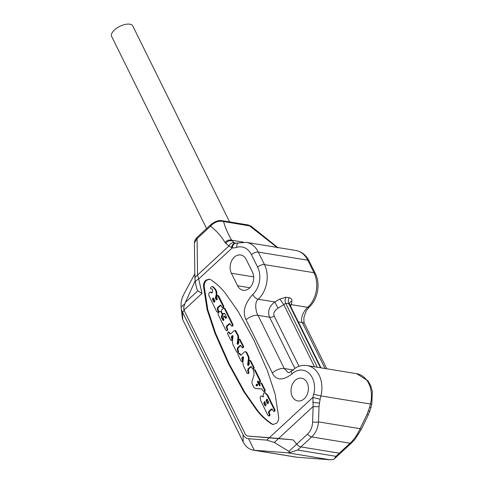 <?xml version="1.0" encoding="UTF-8"?>
<svg xmlns="http://www.w3.org/2000/svg" width="484" height="484" viewBox="0 0 484 484"><rect width="100%" height="100%" fill="white"/><g stroke="black" fill="none" stroke-linecap="round" stroke-linejoin="round"><path stroke-width="0.73" d="M248.74 365.505L247.608 364.924L248.473 358.341L248.147 356.593L245.933 352.104L245.297 351.59L244.505 351.898L241.322 354.845L240.445 355.147L238.685 353.048L239.846 353.544L239.156 353.429C238.243 352.818 237.826 353.205 237.898 354.597L241.123 361.112L242.278 361.602L242.962 361.258M248.05 365.39L247.608 364.924L248.05 365.39L249.091 364.428L249.387 363.024L248.776 361.772L249.587 360.296L250.748 360.786L249.587 360.296M209.572 279.141L206.444 280.375C204.901 281.906 204.151 283.884 204.194 286.31L207.793 309.663L215.574 333.204L229.059 363.69L244.71 392.167L257.784 410.813C262.098 416.161 266.926 420.584 272.28 424.075L273.327 424.547M273.865 411.043C274.724 411.624 275.118 411.261 275.045 409.954L267.7 395.089L265.093 392.742M268.693 415.623C269.6 416.234 270.018 415.847 269.939 414.467L269.177 412.919L269.473 411.491L272.171 409.077M263.605 396.819L261.904 396.184C260.955 395.858 260.374 396.354 260.156 397.666L260.864 401.061L268.009 415.508L269.164 415.998M260.132 385.893L258.147 382.088L258.202 381.319L259.109 382.336L259.799 382.451L260.586 380.908L255.135 369.885L254.445 369.77C253.64 369.225 253.271 369.57 253.338 370.792L253.979 372.093L253.955 375.312L251.946 381.701L252.055 383.673L253.888 387.381L255.352 388.464L261.735 388.876L263.308 391.181L264.439 391.653M263.992 391.29C264.857 391.871 265.25 391.508 265.178 390.195L261.796 383.352L260.428 382.832M261.796 383.352L261.064 382.935M255.746 388.531L261.88 388.954M230.348 333.978L228.92 332.006L228.23 331.897L227.444 333.44L230.668 339.956L231.824 340.452L232.508 340.101M238.412 339.55L238.709 337.3L238.382 335.551L235.526 330.548L234.044 330.747L230.868 333.688L229.991 333.99L228.23 331.897M238.285 344.348L237.838 343.882L238.285 340.518M242.968 347.869L242.278 347.76L242.968 347.869L243.791 346.707L239.822 339.248L239.132 339.139L238.316 340.621L238.933 341.867L238.636 343.277L237.596 344.239L237.154 343.767L238.019 337.185L237.692 335.436L234.843 330.433M237.305 352.104C238.164 352.685 238.558 352.316 238.485 351.009L237.898 349.829L238.225 347.869L240.857 345.564M232.653 339.006L232.096 337.862L232.284 336.453L233.016 335.781M240.802 355.129L239.846 353.544M248.867 360.707L249.163 358.45L248.837 356.702L246.622 352.213L245.297 351.59M248.292 365.033L248.74 361.675M241.123 361.112C242.018 361.729 242.442 361.348 242.393 359.975L241.861 358.904L242.054 357.494L242.847 356.762L243.506 357.216L242.811 362.788L243.392 365.704L247.07 373.146C247.929 373.727 248.322 373.358 248.25 372.051L247.669 370.871L247.989 368.911L250.621 366.606L251.263 366.811L252.733 368.911L253.422 369.026L254.245 367.864L250.748 360.786M247.76 373.261C248.619 373.836 249.012 373.473 248.939 372.166L248.352 370.98L248.679 369.02L251.311 366.721M243.107 360.156L242.551 359.013L242.738 357.609L243.47 356.938M223.088 313.759L224.757 313.559M224.588 308.254L223.898 308.139L224.588 308.254M231.83 325.78C232.689 326.355 233.082 325.992 233.01 324.685L225.048 308.58M229.954 323.717L229.101 323.748L229.979 323.742L231.146 325.665L232.272 326.137M221.369 311.756L220.371 311.327L219.694 311.563L218.326 312.827L218.036 314.4L225.877 330.263L227.032 330.754L227.813 329.217L226.954 327.48L227.196 326.264L229.791 323.856M220.371 311.327L221.297 311.533M223.59 320.408L221.974 317.171L222.707 315.507L222.525 313.729M224.443 313.414L225.211 314.104L226.548 317.462L225.974 318.26L225.502 318.169L223.935 316.046L225.121 316.554L226.185 318.278M216.862 299.784L216.003 298.108L216.917 295.173L216.735 291.543L215.676 289.408L213.317 286.788L212.27 286.552L210.909 287.2C210.31 288.422 210.54 289.008 211.599 288.96L212.065 288.942M222.598 307.316C223.457 307.891 223.85 307.528 223.777 306.221L218.665 295.869L217.449 295.325L216.572 297.055L217.237 298.398C217.304 299.705 216.911 300.068 216.052 299.493L215.313 297.999L216.233 295.058L216.046 291.435L214.993 289.299L212.627 286.679L213.317 286.788M217.425 311.89C218.332 312.501 218.75 312.113 218.671 310.734L217.909 309.185L218.205 307.757L220.904 305.344M212.198 292.79L210.764 292.082M253.84 339.998L238.188 311.521L225.114 292.874C220.807 287.526 215.973 283.104 210.619 279.613L209.227 279.068L205.754 280.26C204.212 281.797 203.462 283.775 203.504 286.201L207.104 309.548L214.884 333.095L228.369 363.581L244.027 392.058L257.095 410.704C261.408 416.052 266.242 420.469 271.591 423.966L272.982 424.51L276.455 423.312C277.998 421.782 278.748 419.803 278.705 417.377L275.106 394.024L267.325 370.484L253.84 339.998M195.088 281.089L185.408 302.331L183.829 306.699L183.974 310.087A5.239 3.914 -80.7 0 0 184.065 310.274L245.2 433.973A5.239 3.914 -80.7 0 0 247.723 436.017A5.239 3.914 99.3 0 1 245.2 433.973L184.247 310.643L182.559 312.204A13.098 6.292 -132.8 0 1 181.185 307.903A13.098 6.292 -132.8 0 1 181.137 307.146L181.083 303.559C181.101 300.752 182.401 296.916 184.985 292.046L194.828 273.738M287.429 452.782L330.088 459.77L333.373 459.558L334.287 458.917L335.938 456.327L339.326 453.193A5.239 2.517 47.2 0 0 340.821 452.867A5.239 2.517 -132.8 0 1 339.326 453.193L350.101 443.217L311.696 436.925L300.921 446.901A5.239 2.517 -132.8 0 1 296.704 444.094A5.239 2.517 47.2 0 0 300.921 446.901L339.326 453.193L300.921 446.901L297.533 450.041L290.073 452.467L287.429 452.782L254.269 450.247A20.963 15.651 -80.7 0 1 253.271 450.132A20.963 15.651 -80.7 0 1 243.168 441.934L182.692 319.573L182.559 312.204L243.035 434.565A10.479 7.823 -80.7 0 0 248.588 438.722L266.751 440.107L269.364 437.687L247.977 436.048A5.239 3.914 99.3 0 1 247.723 436.017A5.239 3.914 -80.7 0 0 247.977 436.048L293.123 439.877L296.704 444.094L293.123 439.877L278.59 438.486L313.142 406.499L312.924 397.358L313.735 394.133A19.65 14.671 -80.7 0 0 308.986 373.261A19.65 14.671 -80.7 0 0 291.985 373.944C282.692 380.926 276.146 380.606 272.335 372.989L246.06 319.821C242.309 312.144 244.529 303.71 252.721 294.508A19.65 14.671 -80.7 0 0 257.639 267.156L251.456 254.651A19.65 14.671 -80.7 0 0 236.755 247.354A20.963 15.651 99.3 0 1 232.266 247.893L228.896 246.017L225.084 242.538C221.164 236.083 216.318 230.638 210.54 226.191C214.412 222.029 218.756 220.462 223.566 221.503L251.051 226.161L278.161 247.856M304.242 398.755A11.525 8.609 99.3 0 1 297.848 400.958A11.525 8.609 99.3 0 1 291.132 392.536A11.525 8.609 99.3 0 1 295.179 380.412A11.525 8.609 99.3 0 1 301.574 378.21A11.525 8.609 99.3 0 1 308.29 386.631A11.525 8.609 99.3 0 1 304.242 398.755M231.388 273.23A11.525 8.609 99.3 0 1 231.727 260.616A11.525 8.609 99.3 0 1 240.675 254.983A11.525 8.609 99.3 0 1 246.229 259.491L252.412 271.996A11.525 8.609 99.3 0 1 252.073 284.61A11.525 8.609 99.3 0 1 243.131 290.243A11.525 8.609 99.3 0 1 237.571 285.735L231.388 273.23L253.658 276.878M266.751 440.107L274.319 442.443L278.59 438.486L269.364 437.687L312.924 397.358A5.239 0.393 -165.8 0 0 320.106 399.137L319.041 406.348A5.239 1.567 -178 0 1 313.142 406.499L312.61 422.03C312.337 427.178 310.625 431.208 307.479 434.118L288.857 451.36L290.073 452.467M334.287 458.917L351.602 442.89A5.239 2.517 47.2 0 1 350.101 443.217C354.064 439.526 357.392 434.686 360.084 428.697L367.12 414.225L369.637 407.25A5.239 0.393 14.2 0 0 370.98 407.322L369.685 411.545L368.499 410.964M367.12 414.225A5.239 0.817 25.9 0 1 368.094 415.308L361.052 429.774A5.239 0.817 25.9 0 0 360.084 428.697L318.508 421.885A5.239 1.567 -178 0 1 312.61 422.03M293.364 370.339A5.239 2.517 47.2 0 0 291.864 370.665C289.958 372.208 288.785 372.886 288.337 372.692L284.259 368.512A9.172 4.223 153.7 0 0 272.335 372.989M292.735 369.897L284.259 368.512L257.978 315.344C255.582 311.545 254.378 301.834 258.22 299.239A5.239 2.517 -132.8 0 1 252.721 294.508M290.454 306.045L291.259 304.654L291.937 301.066C292.094 299.348 291.193 298.235 289.214 297.733L286.032 297.212L279.837 299.082L274.724 301.943C269.11 306.523 267.404 311.629 269.594 317.244L294.847 368.342M236.277 243.252A5.239 3.479 93.9 0 0 236.065 243.228A5.239 3.479 93.9 0 0 232.266 247.893L198.682 278.984L197.569 275.021L197.079 238.648L210.54 226.191A3.933 1.888 47.2 0 1 210.794 224.655L197.339 237.118A3.933 1.888 47.2 0 0 197.079 238.648L194.411 242.871C194.562 240.681 195.542 238.763 197.339 237.118M231.521 247.602A5.239 3.624 97 0 1 235.708 243.192L235.708 243.192A5.239 3.624 97 0 1 235.805 243.204L234.177 242.786L231.721 240.239C227.885 233.687 225.169 227.444 223.566 221.503A3.933 2.934 99.3 0 0 222.156 220.698C218.81 220.002 215.023 221.321 210.794 224.655M235.654 243.186L238.648 242.907A5.239 3.267 72.9 0 0 236.755 247.354M277.465 247.735L249.387 225.732A3.933 2.934 99.3 0 0 247.977 224.927L251.051 226.161M234.177 242.786A5.239 4.295 113.1 0 0 228.896 246.017L197.569 275.021A10.479 5.505 -0.8 0 0 194.895 278.76L195.348 282.468A10.479 3.358 -13 0 1 198.682 278.984L202.009 293.389L197.793 290.86L196.855 288.984L195.348 282.468M307.479 434.118A5.239 2.517 -132.8 0 0 311.696 436.925C315.653 433.234 317.921 428.219 318.508 421.885L319.041 406.348M279.837 299.082L283.781 304.636L278.052 308.175C274.283 310.746 273.012 313.414 274.24 316.179L299.015 366.309M286.032 297.212A5.239 3.914 -80.7 0 0 285.693 303.274L283.781 304.636L314.497 366.781M291.937 301.066A5.239 3.684 12.7 0 0 289.499 303.407L289.698 304.515L288.881 303.801L285.693 303.274L317.31 367.247M298.313 321.951L302.355 322.61C299.675 318.762 304.194 309.996 307.757 307.352A24.89 18.586 -80.7 0 0 313.989 272.716A5.239 2.414 -26.3 0 1 315.314 273.514C320.644 283.793 317.837 299.396 309.258 307.031L309.258 307.031A5.239 2.517 47.2 0 1 307.757 307.352L291.259 304.654A5.239 4.144 21.6 0 0 290.007 305.138M271.827 409.313L271.137 409.204L271.845 408.926L272.413 409.385L273.176 410.934C274.035 411.509 274.428 411.146 274.361 409.839L267.017 394.98L264.615 392.633L265.299 392.748M265.498 392.808L263.81 392.947L263.121 395.18L263.242 396.275L262.915 396.711L261.904 396.184L262.588 396.293M273.176 410.934L274.307 411.406M269.177 412.919L268.487 412.804L268.783 411.376L271.137 409.204M268.009 415.508C268.916 416.119 269.328 415.732 269.255 414.358L268.487 412.804M263.242 396.275L262.993 396.723M264.923 405.586L263.713 403.136L264.542 401.502L266.254 404.358L265.42 405.991L264.923 405.586L265.613 405.701L264.397 403.245L264.869 401.666M267.368 403.323L266.043 400.637L266.872 398.998L268.699 402.089L267.87 403.729L267.368 403.323L268.057 403.438L266.726 400.746L267.198 399.167M259.109 382.336L259.896 380.793L254.445 369.77L255.135 369.885M258.202 381.319L257.512 381.204L258.281 381.235L257.512 381.204L257.464 381.979L258.147 382.088M260.404 382.826L259.702 383.455L260.047 385.028L259.442 385.778L257.464 381.979M263.308 391.181C264.167 391.756 264.56 391.393 264.488 390.086L261.106 383.237M257.754 384.326L256.466 384.308L257.064 384.217L257.494 385.082L257.179 385.76L256.369 385.857L256.096 385.312L256.466 384.308L257.064 384.217M256.369 385.857L256.096 385.312L256.786 385.421L257.149 384.417M256.786 385.421L257.058 385.972M229.852 333.319L229.162 333.204M238.382 335.551L237.692 335.436M237.838 343.882L237.154 343.767L237.596 344.239M243.791 346.707L243.101 346.598L239.132 339.139M238.225 347.869L237.535 347.754L240.167 345.449L240.808 345.655L242.278 347.76L243.101 346.598M240.729 345.546L240.167 345.449L240.808 345.655M232.284 336.453L231.6 336.344L232.393 335.606L233.052 336.059L232.356 341.631L232.937 344.548L236.615 351.989C237.475 352.57 237.868 352.207 237.795 350.894L237.214 349.714L237.535 347.754M236.615 351.989L237.747 352.461M232.623 338.933L231.933 338.818L231.406 337.747L231.6 336.344M230.668 339.956C231.564 340.573 231.987 340.198 231.933 338.818M240.306 354.476L239.616 354.361M248.837 356.702L248.147 356.593M253.422 369.026L252.733 368.911L253.555 367.749L250.059 360.677M251.184 366.697L250.621 366.606L251.263 366.811M247.07 373.146L248.201 373.618M254.245 367.864L253.555 367.749M248.679 369.02L247.989 368.911M242.738 357.609L242.054 357.494M243.077 360.09L242.393 359.975M231.146 325.665C232.005 326.246 232.399 325.883 232.326 324.576L224.364 308.465L223.312 308.344L221.636 309.893L221.424 311.89L222.398 313.644L224.322 313.384M222.398 313.644L223.566 313.965M226.954 327.48L226.27 327.365L226.506 326.149L229.101 323.748L229.979 323.742M225.877 330.263C226.784 330.874 227.202 330.487 227.129 329.102L226.27 327.365M222.707 315.507L222.023 315.393L222.186 314.316L220.879 311.678M221.974 317.171L221.285 317.056L222.023 315.393M223.935 316.046L223.106 317.685L223.868 319.228C223.929 320.372 223.584 320.686 222.834 320.184L221.285 317.056M223.221 320.499L222.834 320.184L223.523 320.299M225.974 318.26L225.502 318.169L225.992 318.248M216.735 291.543L216.046 291.435M216.421 295.899L215.731 295.791M216.493 299.85L216.052 299.493L216.741 299.602M220.559 305.579L219.869 305.471L220.577 305.192L221.146 305.652L221.908 307.201C222.767 307.776 223.16 307.413 223.094 306.106L217.449 295.325M221.908 307.201L223.039 307.673M217.909 309.185L217.219 309.07L217.516 307.642L219.869 305.471M212.01 292.995L210.074 291.973L208.864 293.225L208.84 295.561L216.741 311.775C217.643 312.386 218.06 311.999 217.988 310.625L217.219 309.07M216.741 311.775L217.897 312.271M211.048 292.106L210.074 291.973M212.234 292.632L211.744 292.953L212.234 292.632L212.682 290.491L212.216 288.984M214.557 302.113L213.771 301.853L212.536 299.354C212.47 298.132 212.839 297.787 213.65 298.332L214.884 300.824C214.95 302.052 214.581 302.397 213.771 301.853L214.188 302.191M213.232 297.993L213.65 298.332M214.46 301.968L213.226 299.469L213.553 298.186M229.622 221.92L132.791 26.003A11.791 5.427 153.7 0 0 129.809 24.2A11.791 5.427 153.7 0 0 116.934 28.03A11.791 5.427 153.7 0 0 111.653 36.451L206.595 228.551M182.692 319.573A2.62 1.258 -132.8 0 1 182.42 318.714A2.62 1.258 -132.8 0 1 182.407 318.563M183.769 307.013L183.799 309.669A13.098 6.292 47.2 0 0 183.896 309.893M330.088 459.77L296.928 457.235A20.963 15.651 99.3 0 1 295.93 457.114L253.271 450.132M274.319 442.443L288.857 451.36M202.009 293.389L183.974 310.087M319.355 402.912A5.239 0.992 -171.8 0 1 312.755 402.137M369.637 407.25L370.454 404.025A5.239 0.393 14.2 0 0 371.797 404.098L370.98 407.322M320.106 399.137L320.916 395.912L370.454 404.025A24.89 18.586 -80.7 0 0 356.708 373.696L367.979 380.854L370.659 385.603L372.347 391.514L371.797 404.098M356.708 373.696L307.177 365.583A24.89 18.586 99.3 0 1 320.916 395.912A5.239 0.393 -165.8 0 1 313.735 394.133M307.177 365.583C303.244 364.978 299.445 365.71 295.766 367.779L291.864 370.665A5.239 2.517 47.2 0 0 291.985 373.944M246.06 319.821A9.172 4.223 153.7 0 1 257.978 315.344L269.594 317.244A5.239 2.414 153.7 0 0 274.24 316.179M257.639 267.156A5.239 2.414 153.7 0 1 264.452 264.597L258.268 252.091L307.806 260.204L313.989 272.716L264.452 264.597A24.89 18.586 -80.7 0 1 258.22 299.239L274.724 301.943L278.052 308.175M309.131 261.003C306.106 255.098 301.665 251.583 295.809 250.476A24.89 18.586 -80.7 0 1 307.806 260.204A5.239 2.414 -26.3 0 1 309.131 261.003L315.314 273.514M238.648 242.907L246.271 242.357A24.89 18.586 99.3 0 1 258.268 252.091A5.239 2.414 153.7 0 0 251.456 254.651M225.084 242.538A5.245 4.047 149 0 1 231.721 240.239L243.367 242.145M232.078 240.893A5.239 4.102 143.3 0 0 225.677 243.422M197.793 290.86L185.408 302.331M289.214 297.733A5.239 3.914 -80.7 0 0 288.881 303.801L320.493 367.767M325.042 368.512L302.355 322.61A9.172 4.223 -26.3 0 1 304.678 324.014C304.055 323.717 303.807 321.479 303.916 317.298L306.305 310.68L309.258 307.031M249.835 287.744L237.571 285.735M203.504 286.201L204.194 286.31M207.104 309.548L207.793 309.663M214.884 333.095L215.574 333.204M244.027 392.058L244.71 392.167M257.095 410.704L257.784 410.813M271.591 423.966L272.28 424.075M267.7 395.089L267.017 394.98M275.045 409.954L274.361 409.839M269.473 411.491L268.783 411.376M269.939 414.467L269.255 414.358M264.397 403.245L263.713 403.136M266.726 400.746L266.043 400.637M260.586 380.908L259.896 380.793M259.841 385.512L259.152 385.397M265.178 390.195L264.488 390.086M229.392 332.387L228.702 332.278M236.162 331.062L235.478 330.947M238.709 337.3L238.019 337.185M240.294 339.635L239.604 339.52M240.094 346.139L239.405 346.024M237.898 349.829L237.214 349.714M238.485 351.009L237.795 350.894M232.096 337.862L231.406 337.747M246.622 352.213L245.933 352.104M249.163 358.45L248.473 358.341M250.549 367.289L249.859 367.181M248.352 370.98L247.669 370.871M248.939 372.166L248.25 372.051M242.551 359.013L241.861 358.904M224.28 313.832L223.59 313.717M233.01 324.685L232.326 324.576M227.196 326.264L226.506 326.149M227.813 329.217L227.129 329.102M222.876 314.431L222.186 314.316M222.186 316.016L221.497 315.907M225.121 316.554L224.431 316.445M215.676 289.408L214.993 289.299M216.917 295.173L216.233 295.058M216.529 295.803L215.84 295.688M216.003 298.108L215.313 297.999M218.665 295.869L217.975 295.754M223.777 306.221L223.094 306.106M218.205 307.757L217.516 307.642M218.671 310.734L217.988 310.625M212.18 292.772L211.49 292.657M213.226 299.469L212.536 299.354M184.809 303.746L181.137 307.146M243.168 441.934L243.035 434.565M248.588 438.722L254.269 450.247L296.928 457.235M297.533 450.041L335.938 456.327M368.094 415.308L369.685 411.545M247.977 224.927L222.156 220.698M351.602 442.89L354.857 439.448L361.052 429.774M304.678 324.014L326.809 368.802M289.698 304.515L321.001 367.846M295.809 250.476L246.271 242.357M194.411 242.871L194.895 278.76M181.185 307.903L182.42 318.714"/></g></svg>
